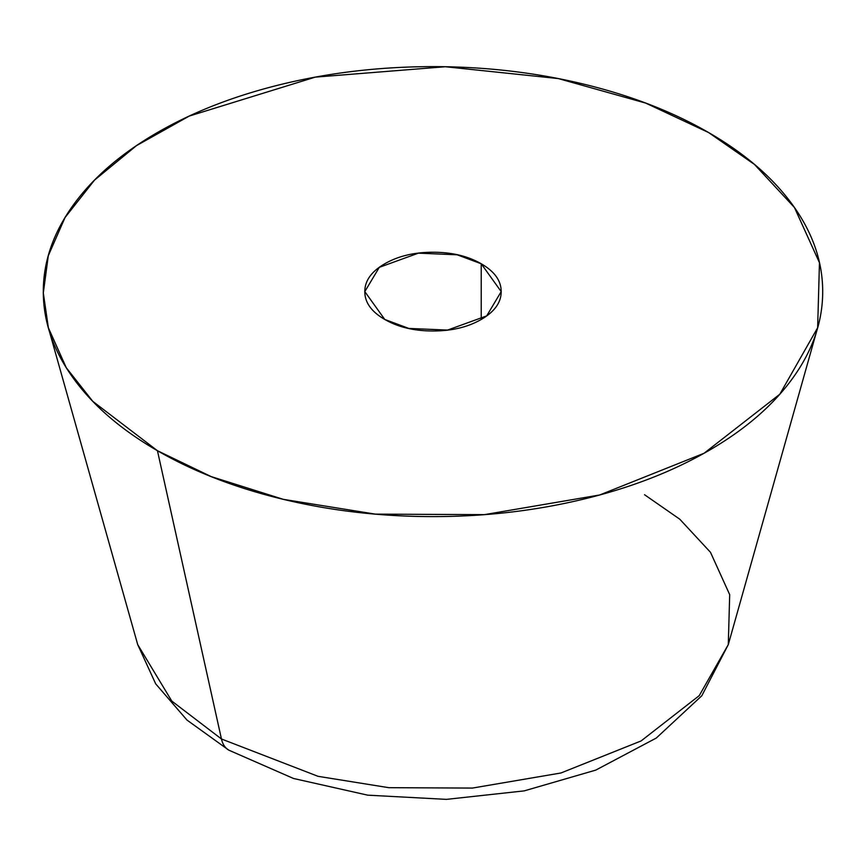 <?xml version="1.0" encoding="UTF-8"?>
<svg xmlns="http://www.w3.org/2000/svg" width="866" height="866" viewBox="0 0 866 866"><rect width="100%" height="100%" fill="white"/><g stroke="black" fill="none" stroke-linecap="round" stroke-linejoin="round"><path stroke-width="1.3" d="M644.542 494.724L679.767 519.199L710.477 552.292L729.692 594.661L728.284 644.618L699.252 695.625L641.089 740.95L560.962 772.981L472.435 788.071L388.78 787.681L318.06 776.326L221.458 738.99A38.97 22.494 120 0 0 228.927 750.227A38.97 22.494 -60 0 1 221.458 738.99L318.06 776.326L388.78 787.681L472.435 788.071L560.962 772.981L641.089 740.95L699.252 695.625L728.284 644.618L701.817 695.744L656.287 738.048L595.776 770.101L524.244 790.875L446.434 799.372L367.693 795.161L293.509 778.48L228.841 750.173L187.013 720.101L155.696 683.859L137.716 644.618L171.814 701.092L221.458 738.99L157.439 450.71L221.458 738.99L171.814 701.092L137.716 644.618L48.366 327.77L43.311 292.968L48.29 255.741L65.058 217.496L94.546 180.096L136.482 145.629L189.232 116.076L315.235 77.139L445.351 66.736L558.321 78.579L645.711 103.097L708.561 132.52L754.438 164.41L794.447 207.515L819.463 262.701L817.634 327.77L779.822 394.214L704.058 453.264L599.683 494.984L484.365 514.642L375.389 514.133L283.279 499.336L211.142 476.581L157.439 450.71C120.904 429.612 92.738 405.277 72.961 377.717C53.183 350.156 43.3 321.448 43.3 291.615C43.3 261.781 53.183 233.084 72.961 205.513C92.738 177.952 120.904 153.618 157.439 132.52C193.984 111.422 236.126 95.173 283.864 83.753C331.613 72.333 381.321 66.628 433 66.628C484.679 66.628 534.387 72.333 582.136 83.753C629.874 95.173 672.016 111.422 708.561 132.52C745.096 153.618 773.262 177.952 793.04 205.513C812.817 233.084 822.7 261.781 822.7 291.615C822.7 321.448 812.817 350.156 793.04 377.717C773.262 405.277 745.096 429.612 708.561 450.71C672.016 471.808 629.874 488.067 582.136 499.476C534.387 510.897 484.679 516.601 433 516.601C381.321 516.601 331.613 510.897 283.864 499.476C236.126 488.067 193.984 471.808 157.439 450.71L92.781 401.337L66.26 367.704L48.366 327.77M481.225 263.773L481.225 319.457L481.225 263.773L501.197 291.615L486.703 315.884L447.581 330.076L408.828 328.43L384.775 319.457L364.803 291.615L379.297 267.345L418.419 253.153L457.172 254.799L481.225 263.773C467.911 256.087 451.835 252.244 433 252.244C414.165 252.244 398.089 256.087 384.775 263.773C371.46 271.459 364.803 280.746 364.803 291.615C364.803 302.483 371.46 311.771 384.775 319.457C398.089 327.142 414.165 330.985 433 330.985C451.835 330.985 467.911 327.142 481.225 319.457C494.54 311.771 501.197 302.483 501.197 291.615C501.197 280.746 494.54 271.459 481.225 263.773M728.284 644.618L817.634 327.77"/></g></svg>
